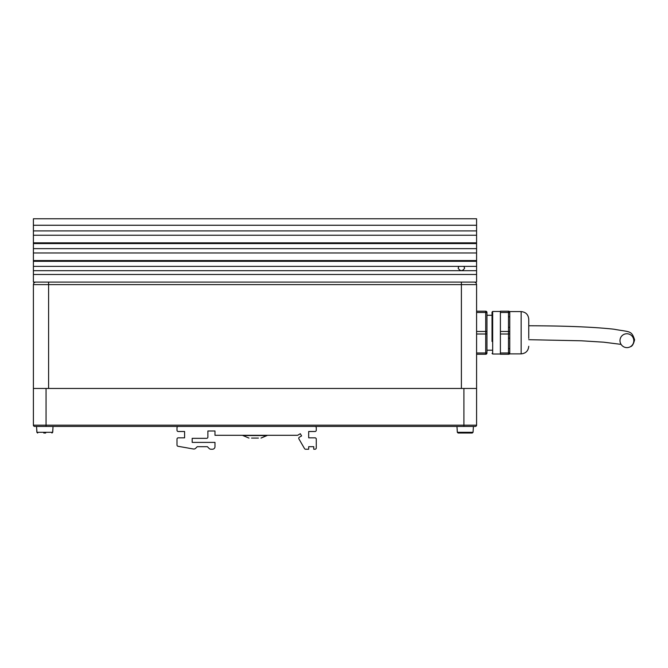 <?xml version="1.0" encoding="UTF-8"?>
<svg xmlns="http://www.w3.org/2000/svg" width="668" height="668" viewBox="0 0 668 668"><rect width="100%" height="100%" fill="white"/><g stroke="black" fill="none" stroke-linecap="round" stroke-linejoin="round"><path stroke-width="1" d="M33.4 235.236L476.585 235.236L476.585 218.77L33.4 218.77L33.4 282.088L476.585 282.088L476.585 274.49L33.4 274.49M464.644 268.152C462.465 271.425 460.302 271.425 458.131 268.152L458.908 266.365L463.868 266.365L464.644 268.152M476.585 235.236L476.585 270.69L33.4 270.69M476.585 242.835L33.4 242.835M476.585 252.963L33.4 252.963M476.585 260.562L33.4 260.562M476.585 270.69L476.585 274.49M474.046 282.088A2.53 2.53 0 0 1 476.585 284.618A2.53 2.53 0 0 0 474.046 282.088A2.53 2.53 0 0 1 476.585 284.618L461.388 284.618L461.388 388.45L48.597 388.45L48.597 284.618L33.4 284.618A2.53 2.53 0 0 1 35.93 282.088A2.53 2.53 0 0 0 33.4 284.618A2.53 2.53 0 0 1 35.93 282.088M476.585 284.618L476.585 425.165L476.585 388.45L46.059 388.45L46.059 425.165L463.918 425.165L463.918 388.45M463.918 426.434L463.918 425.165L476.585 425.165A1.269 1.269 0 0 1 475.315 426.434L34.669 426.434A1.269 1.269 0 0 1 33.4 425.165L33.4 284.618M33.4 388.45L46.059 388.45M33.4 425.165A1.269 1.269 0 0 0 34.669 426.434A1.269 1.269 0 0 1 33.4 425.165L46.059 425.165L46.059 426.434M492.032 341.473L492.032 312.098L492.667 311.463L492.667 354.007L492.032 353.372M528.747 346.283C528.304 350.9 525.766 353.43 521.157 353.881L521.157 311.589C525.766 312.039 528.304 314.57 528.747 319.187L528.747 338.434M521.157 311.589L509.759 311.589L509.759 353.881L508.857 354.257M508.49 327.22L508.49 331.47A1.269 0.635 180 0 1 509.759 332.105L509.759 327.854A1.269 0.635 180 0 0 508.49 327.22L508.49 312.474L500.39 312.474L500.39 331.47L508.49 331.47L508.49 334A1.269 0.635 180 0 0 509.759 333.365L509.759 337.616A1.269 0.635 180 0 1 508.49 338.25L508.49 334L500.39 334L500.39 352.996L508.49 352.996L508.49 338.25M500.39 312.474L500.39 311.204L508.49 311.204A1.269 1.269 0 0 1 509.759 312.474L509.759 317.358A1.269 0.635 180 0 0 508.49 316.724M508.49 348.746A1.269 0.635 180 0 0 509.759 348.111L509.759 352.996A1.269 1.269 0 0 1 508.49 354.257L500.39 354.257L500.39 352.996M492.032 315.263L486.964 315.263L486.964 313.108L486.964 352.362A1.269 0.635 0 0 1 485.703 352.996L485.703 334L476.585 334M486.964 313.108L486.964 312.474L486.964 313.108A1.269 0.635 180 0 0 485.703 312.474L476.585 312.474M476.585 352.996L485.703 352.996L485.703 354.257A1.269 1.269 0 0 0 486.964 352.996A1.269 1.269 0 0 1 485.703 354.257L476.585 354.257M476.585 311.204L485.703 311.204L476.585 311.204M509.759 312.474A1.269 1.269 0 0 0 508.49 311.204L508.49 312.474A1.269 0.635 180 0 1 509.759 313.108M500.39 334L500.39 331.47M486.964 312.474A1.269 1.269 0 0 0 485.703 311.204A1.269 1.269 0 0 1 486.964 312.474A1.269 1.269 0 0 0 485.703 311.204L485.703 331.47L476.585 331.47M619.987 340.622A6.964 6.897 -120.2 0 0 630.4 346.7A6.964 6.897 -120.2 0 0 630.325 334.685A6.964 6.897 -120.2 0 0 619.987 340.622M315.012 426.434A1.269 1.269 0 0 1 316.273 427.704L316.273 430.234A1.269 1.269 0 0 1 315.012 431.503L308.683 431.503L308.683 437.832L315.012 437.832A1.269 1.269 0 0 1 316.273 439.101L316.273 447.961A1.269 1.269 0 0 1 315.012 449.23L313.743 449.23L313.743 446.692L308.683 446.692L308.683 449.23L305.61 449.23A1.269 1.269 0 0 1 304.516 448.595L298.93 438.918A1.269 1.269 0 0 1 299.389 437.189L301.585 435.92L300.316 433.732L297.602 435.302L214.979 435.302L214.979 430.994L207.89 430.994L207.89 437.072A1.269 1.269 0 0 1 206.621 438.342L192.184 438.342L192.184 442.391L214.979 442.391L214.979 446.692A2.53 2.53 0 0 1 212.449 449.23L210.963 449.23A2.53 2.53 0 0 1 209.167 448.487L207.381 446.692L197.252 446.692L195.649 448.295A2.53 2.53 0 0 1 193.419 448.996L178.039 446.282A1.269 1.269 0 0 1 176.995 445.038L176.995 439.101A1.269 1.269 0 0 1 178.256 437.832L184.585 437.832L184.585 431.503L178.256 431.503A1.269 1.269 0 0 1 176.995 430.234L176.995 427.704A1.269 1.269 0 0 1 178.256 426.434M258.407 438.083L251.569 438.083M242.96 435.553L248.98 438.083L242.96 435.553L267.016 435.553L261.004 438.083L266.991 435.302M45.683 433.023L43.779 433.023M51.887 433.023L52.655 432.296L52.789 429.724L52.722 432.296L53.023 426.434M36.74 429.724L36.565 426.434L36.874 432.296L37.633 433.023M37.7 433.023L36.94 432.296L36.798 429.724L36.874 432.296M457.329 432.296L473.044 432.296L473.42 426.434L473.044 432.296L472.276 433.023L458.098 433.023L464.176 433.023L458.098 433.023L457.329 432.296L456.954 426.434L457.196 429.724M476.585 266.365L463.868 266.365M476.585 225.258L33.4 225.258M476.585 230.911L33.4 230.911M476.585 243.569L33.4 243.569M476.585 248.638L33.4 248.638M476.585 261.297L33.4 261.297M458.908 266.365L33.4 266.365M461.388 282.088L461.388 284.618L48.597 284.618L48.597 282.088M486.964 333.365A1.269 0.635 0 0 1 485.703 334L485.703 331.47A1.269 0.635 180 0 1 486.964 332.105M509.759 352.996A1.269 1.269 0 0 1 508.49 354.257L508.49 352.996A1.269 0.635 180 0 0 509.759 352.362M485.703 354.257A1.269 1.269 0 0 0 486.964 352.996M242.985 435.302L267.016 435.327M52.655 432.296L36.94 432.296M521.157 353.881L509.759 353.881M500.39 354.007L492.667 354.007M492.032 350.207L486.964 350.207M500.39 311.463L492.667 311.463M509.759 311.589L508.857 311.204M528.747 325.767C565.237 325.842 593.618 326.986 613.917 329.207C630.024 332.205 631.485 330.259 634.6 339.82C633.556 344.12 632.162 346.408 630.4 346.7M621.081 344.379L603.705 342.183L581.344 340.789L528.747 339.695M52.722 432.296L51.962 433.023"/></g></svg>
